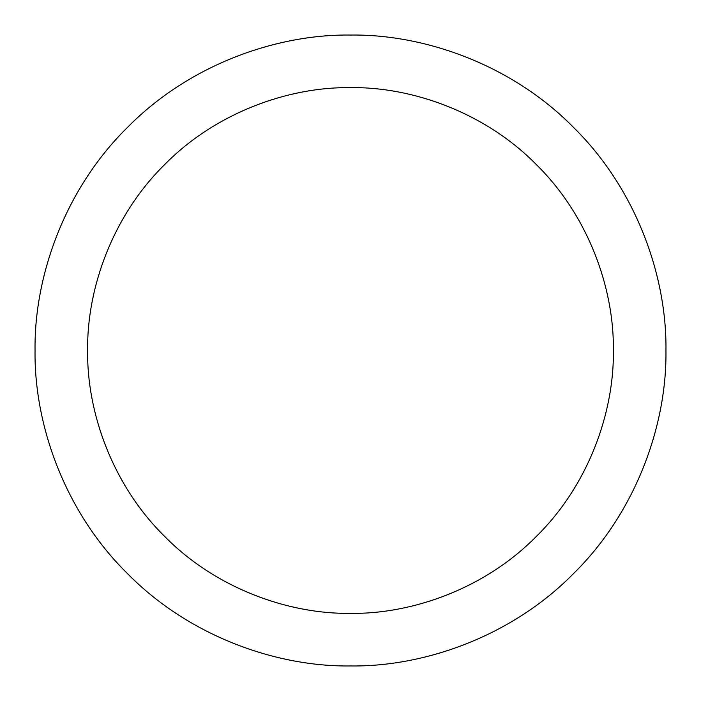 <?xml version="1.0" encoding="UTF-8"?>
<svg xmlns="http://www.w3.org/2000/svg" width="701" height="701" viewBox="0 0 701 701"><rect width="100%" height="100%" fill="white"/><g stroke="black" fill="none" stroke-linecap="round" stroke-linejoin="round"><path stroke-width="1.05" d="M350.5 35.05C424.473 34.034 511.896 64.702 573.558 127.442C636.298 189.104 666.966 276.527 665.95 350.5C666.966 424.473 636.298 511.896 573.558 573.558C511.896 636.298 424.473 666.966 350.5 665.95C276.527 666.966 189.104 636.298 127.442 573.558C64.702 511.896 34.034 424.473 35.05 350.5C34.034 276.527 64.702 189.104 127.442 127.442C189.104 64.702 276.527 34.034 350.5 35.05M350.5 87.625C288.856 86.784 216.004 112.335 164.621 164.621C112.335 216.004 86.784 288.856 87.625 350.5C86.784 412.144 112.335 484.996 164.621 536.379C216.004 588.665 288.856 614.216 350.5 613.375C412.144 614.216 484.996 588.665 536.379 536.379C588.665 484.996 614.216 412.144 613.375 350.5C614.216 288.856 588.665 216.004 536.379 164.621C484.996 112.335 412.144 86.784 350.5 87.625"/></g></svg>

